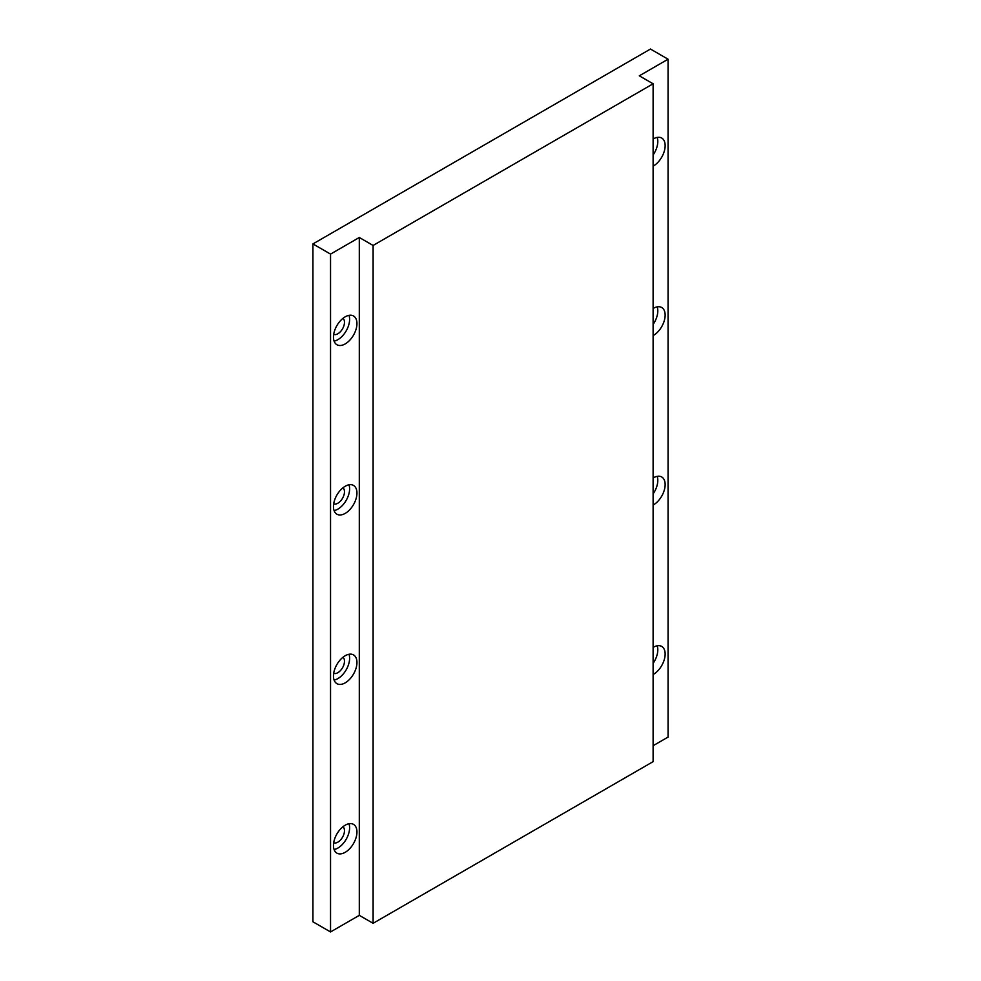 <?xml version="1.0" encoding="UTF-8"?>
<svg xmlns="http://www.w3.org/2000/svg" width="981" height="981" viewBox="0 0 981 981"><rect width="100%" height="100%" fill="white"/><g stroke="black" fill="none" stroke-linecap="round" stroke-linejoin="round"><path stroke-width="1.47" d="M345.214 343.914A16.603 9.589 120 0 0 356.054 329.285A16.603 9.589 120 0 0 353.516 315.98A16.603 9.589 120 0 0 345.214 316.802A16.603 9.589 120 0 0 334.362 331.431A16.603 9.589 120 0 0 336.912 344.736A16.603 9.589 120 0 0 345.214 343.914M334.092 341.143A16.603 9.589 120 0 0 337.869 339.671A16.603 9.589 120 0 0 348.991 315.342M333.687 334.435A9.344 5.396 120 0 0 337.869 333.748A9.344 5.396 120 0 0 343.84 325.937A9.344 5.396 120 0 0 342.982 318.335M653.113 166.145A16.603 9.589 120 0 0 653.407 165.985A16.603 9.589 120 0 0 664.247 151.344A16.603 9.589 120 0 0 661.709 138.039A16.603 9.589 120 0 0 653.407 138.861A16.603 9.589 120 0 0 653.113 139.044M653.113 154.961A16.603 9.589 120 0 0 657.184 137.401M345.214 513.382A16.603 9.589 120 0 0 356.054 498.74A16.603 9.589 120 0 0 353.516 485.436A16.603 9.589 120 0 0 345.214 486.257A16.603 9.589 120 0 0 334.362 500.899A16.603 9.589 120 0 0 336.912 514.203A16.603 9.589 120 0 0 345.214 513.382M334.092 510.598A16.603 9.589 120 0 0 337.869 509.139A16.603 9.589 120 0 0 348.991 484.798M333.687 503.891A9.344 5.396 120 0 0 337.869 503.204A9.344 5.396 120 0 0 343.84 495.393A9.344 5.396 120 0 0 342.982 487.802M653.113 335.612A16.603 9.589 120 0 0 653.407 335.441A16.603 9.589 120 0 0 664.247 320.812A16.603 9.589 120 0 0 661.709 307.507A16.603 9.589 120 0 0 653.407 308.328A16.603 9.589 120 0 0 653.113 308.5M653.113 324.429A16.603 9.589 120 0 0 657.184 306.869M345.214 682.837A16.603 9.589 120 0 0 356.054 668.208A16.603 9.589 120 0 0 353.516 654.903A16.603 9.589 120 0 0 345.214 655.725A16.603 9.589 120 0 0 334.362 670.354A16.603 9.589 120 0 0 336.912 683.659A16.603 9.589 120 0 0 345.214 682.837M334.092 680.066A16.603 9.589 120 0 0 337.869 678.607A16.603 9.589 120 0 0 348.991 654.266M333.687 673.358A9.344 5.396 120 0 0 337.869 672.672A9.344 5.396 120 0 0 343.84 664.86A9.344 5.396 120 0 0 342.982 657.258M653.113 505.068A16.603 9.589 120 0 0 653.407 504.908A16.603 9.589 120 0 0 664.247 490.279A16.603 9.589 120 0 0 661.709 476.974A16.603 9.589 120 0 0 653.407 477.796A16.603 9.589 120 0 0 653.113 477.968M653.113 493.897A16.603 9.589 120 0 0 657.184 476.337M345.214 852.305A16.603 9.589 120 0 0 356.054 837.676A16.603 9.589 120 0 0 353.516 824.371A16.603 9.589 120 0 0 345.214 825.193A16.603 9.589 120 0 0 334.362 839.822A16.603 9.589 120 0 0 336.912 853.127A16.603 9.589 120 0 0 345.214 852.305M334.092 849.521A16.603 9.589 120 0 0 337.869 848.062A16.603 9.589 120 0 0 348.991 823.733M333.687 842.826A9.344 5.396 120 0 0 337.869 842.139A9.344 5.396 120 0 0 343.84 834.328A9.344 5.396 120 0 0 342.982 826.725M653.113 674.536A16.603 9.589 120 0 0 653.407 674.364A16.603 9.589 120 0 0 664.247 659.735A16.603 9.589 120 0 0 661.709 646.43A16.603 9.589 120 0 0 653.407 647.252A16.603 9.589 120 0 0 653.113 647.423M653.113 663.352A16.603 9.589 120 0 0 657.184 645.792M359.304 915.347L373.099 923.305L373.099 245.458L359.304 237.488L359.304 915.347L330.536 931.95L312.927 921.784L312.927 243.926L330.536 254.104L330.536 931.95M312.927 243.926L650.464 49.05L668.073 59.216L639.318 75.819L653.113 83.79L653.113 761.636L373.099 923.305M653.113 83.79L373.099 245.458M668.073 59.216L668.073 737.074L653.113 745.707M359.304 237.488L330.536 254.104"/></g></svg>

